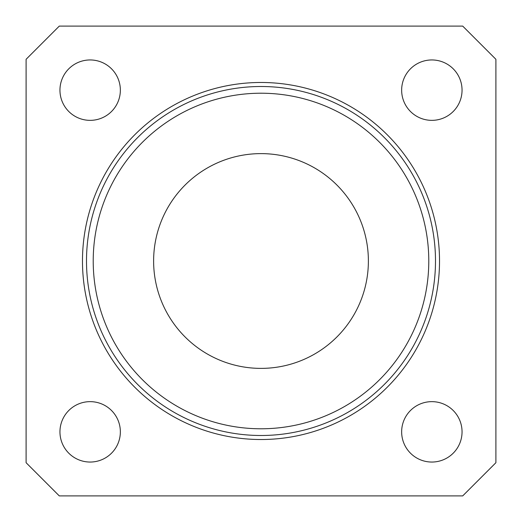 <?xml version="1.0" encoding="UTF-8"?>
<svg xmlns="http://www.w3.org/2000/svg" width="522" height="522" viewBox="0 0 522 522"><rect width="100%" height="100%" fill="white"/><g stroke="black" fill="none" stroke-linecap="round" stroke-linejoin="round"><path stroke-width="0.78" d="M82.476 261A178.524 178.524 0 0 0 350.262 415.603A178.524 178.524 0 0 0 350.262 106.397A178.524 178.524 0 0 0 82.476 261M401.646 431.844A30.204 30.204 0 0 0 431.844 462.048A30.204 30.204 0 0 0 462.048 431.844A30.204 30.204 0 0 0 431.844 401.646A30.204 30.204 0 0 0 401.646 431.844M401.646 90.156A30.204 30.204 0 0 0 431.844 120.354A30.204 30.204 0 0 0 462.048 90.156A30.204 30.204 0 0 0 431.844 59.952A30.204 30.204 0 0 0 401.646 90.156M59.952 90.156A30.204 30.204 0 0 0 90.156 120.354A30.204 30.204 0 0 0 120.354 90.156A30.204 30.204 0 0 0 90.156 59.952A30.204 30.204 0 0 0 59.952 90.156M59.952 431.844A30.204 30.204 0 0 0 90.156 462.048A30.204 30.204 0 0 0 120.354 431.844A30.204 30.204 0 0 0 90.156 401.646A30.204 30.204 0 0 0 59.952 431.844M462.707 495.9L495.9 462.707L495.9 59.293L462.707 26.1L59.293 26.1L26.1 59.293L26.1 462.707L59.293 495.9L462.707 495.9M86.502 261A174.498 174.498 0 0 1 348.246 109.881A174.498 174.498 0 0 1 348.246 412.119A174.498 174.498 0 0 1 86.502 261M93.216 261A167.784 167.784 0 0 0 344.892 406.305A167.784 167.784 0 0 0 344.892 115.695A167.784 167.784 0 0 0 93.216 261M153.618 261A107.382 107.382 0 0 0 314.694 353.994A107.382 107.382 0 0 0 314.694 168.006A107.382 107.382 0 0 0 153.618 261"/></g></svg>
